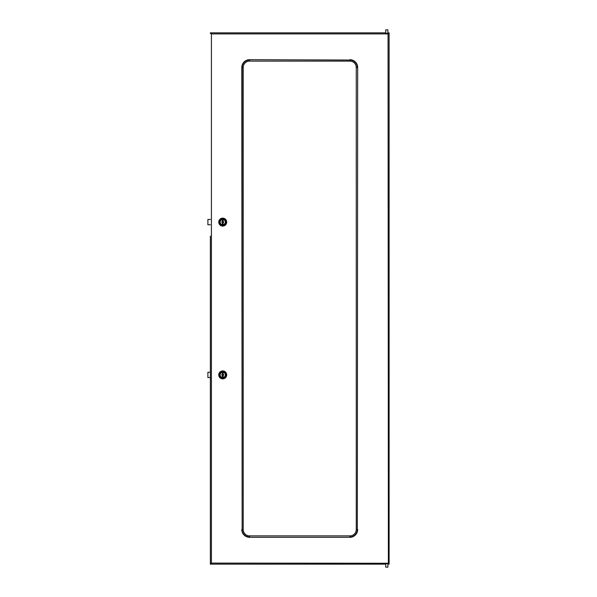 <?xml version="1.0" encoding="UTF-8"?>
<svg xmlns="http://www.w3.org/2000/svg" width="597" height="597" viewBox="0 0 597 597"><rect width="100%" height="100%" fill="white"/><g stroke="black" fill="none" stroke-linecap="round" stroke-linejoin="round"><path stroke-width="0.9" d="M363.939 564.15L361.998 564.15M363.939 32.85L361.998 32.85M389.11 36.118L389.11 33.417L388.05 33.91L389.11 33.417L389.11 563.583L388.58 563.583L389.11 563.583L389.11 552.404M210.36 236.151L210.36 563.583L210.89 563.583L211.42 563.09L210.36 563.583L210.36 236.151M210.614 33.417L211.42 33.91L210.614 33.417M249.576 61.11A6.358 6.358 0 0 0 243.218 67.468L243.218 529.532A6.358 6.358 0 0 0 249.576 535.89L349.902 535.89A6.358 6.358 0 0 0 356.26 529.532L356.26 67.468A6.358 6.358 0 0 0 349.902 61.11L249.576 61.11L249.576 60.036A7.433 7.433 0 0 0 242.143 67.468L242.143 529.532L243.218 529.532M249.576 59.7L349.902 60.036L249.576 59.7A7.768 7.768 0 0 0 241.8 67.468L243.218 67.468M349.902 59.7A7.768 7.768 0 0 1 357.67 67.468L357.334 529.532L356.26 529.532M357.67 67.468L357.334 529.532A7.433 7.433 0 0 1 349.902 536.964L349.902 535.89M241.8 67.468L242.143 529.532A7.433 7.433 0 0 0 249.576 536.964L249.576 535.89M211.069 563.62L210.36 563.62L211.42 563.09L210.36 564.15L210.36 563.62L210.36 564.15L385.752 564.15L385.58 563.583L388.207 563.337M389.11 38.066L389.11 550.456M211.069 33.38L210.36 33.38L211.42 33.91L210.36 32.85L210.36 33.38L210.36 32.85L385.752 32.85L385.58 33.417L388.58 33.745M388.58 563.255L211.42 563.09L211.42 33.91L388.05 33.91L388.378 563.337M385.58 33.417L389.11 33.38L389.11 32.85L387.871 32.85M385.58 563.583L389.11 563.62L389.11 564.15L387.871 564.15M385.752 33.38L385.752 29.85L387.871 29.85L387.871 33.38M387.871 563.62L387.871 567.15L385.752 567.15L385.752 563.62M222.726 218.838A3.269 3.269 0 0 1 225.994 222.106A3.269 3.269 0 0 1 222.726 225.375A3.269 3.269 0 0 1 219.457 222.106A3.269 3.269 0 0 1 222.726 218.838M222.726 218.136A3.978 3.978 0 0 1 226.703 222.106A3.978 3.978 0 0 1 222.726 226.084A3.978 3.978 0 0 1 218.756 222.106A3.978 3.978 0 0 1 222.726 218.136M222.726 219.457A2.649 2.649 0 0 1 225.375 222.106A2.649 2.649 0 0 1 222.726 224.756A2.649 2.649 0 0 1 220.077 222.106A2.649 2.649 0 0 1 224.748 220.502M223.077 223.36L222.375 223.36M222.375 220.86L223.077 220.86M222.375 222.106L222.375 221.3A0.881 0.881 0 0 0 222.375 222.92L222.375 222.106M223.077 222.106L223.077 222.92A0.881 0.881 0 0 0 223.077 221.3L223.077 222.106M223.077 221.3L223.077 220.345L222.375 220.345L222.375 221.3M222.375 222.92L222.375 223.875L223.077 223.875L223.077 222.92M222.726 219.532A2.582 2.582 0 0 0 220.151 222.106A2.582 2.582 0 0 0 222.726 224.688A2.582 2.582 0 0 0 225.308 222.106A2.582 2.582 0 0 0 222.726 219.532M222.465 222.442L222.465 222.994L222.994 222.994L222.994 222.442M222.465 221.771L222.465 221.226L222.994 221.226L222.994 221.771M210.36 224.756L207.89 224.756L207.89 219.457L210.36 219.457M222.726 224.756A2.47 2.47 0 0 0 224.748 223.711M223.077 223.524L222.375 223.524M222.375 220.696L223.077 220.696M210.36 372.244L207.89 372.244L207.89 377.543L210.36 377.543M224.748 373.289A2.47 2.47 0 0 0 222.726 372.244A2.649 2.649 0 0 1 225.375 374.894A2.649 2.649 0 0 1 222.726 377.543A2.47 2.47 0 0 0 224.748 376.498M222.39 373.476L223.077 373.476M222.375 376.304L223.077 376.304M222.726 371.625A3.269 3.269 0 0 1 225.994 374.894A3.269 3.269 0 0 1 222.726 378.162A3.269 3.269 0 0 1 219.457 374.894A3.269 3.269 0 0 1 222.726 371.625M222.726 370.916A3.978 3.978 0 0 1 226.703 374.894A3.978 3.978 0 0 1 222.726 378.864A3.978 3.978 0 0 1 218.756 374.894A3.978 3.978 0 0 1 222.726 370.916M222.726 377.543A2.649 2.649 0 0 1 220.077 374.894A2.649 2.649 0 0 1 222.726 372.244M223.077 376.14L222.375 376.14M222.375 373.64L223.077 373.64M222.375 374.894L222.375 374.08A0.881 0.881 0 0 0 222.375 375.7L222.375 374.894M223.077 374.894L223.077 375.7A0.881 0.881 0 0 0 223.077 374.08L223.077 374.894M223.077 374.08L223.077 373.125L222.375 373.125L222.375 374.08M222.375 375.7L222.375 376.655L223.077 376.655L223.077 375.7M222.726 372.312A2.582 2.582 0 0 0 220.151 374.894A2.582 2.582 0 0 0 222.726 377.468A2.582 2.582 0 0 0 225.308 374.894A2.582 2.582 0 0 0 222.726 372.312M222.465 375.229L222.465 375.774L222.994 375.774L222.994 375.229M222.465 374.558L222.465 374.006L222.994 374.006L222.994 374.558M349.902 61.11L349.902 60.036A7.433 7.433 0 0 1 357.334 67.468L356.26 67.468M357.67 529.532A7.768 7.768 0 0 1 349.902 537.3L249.576 537.3A7.768 7.768 0 0 1 241.8 529.532M349.902 537.3L249.576 537.3"/></g></svg>
